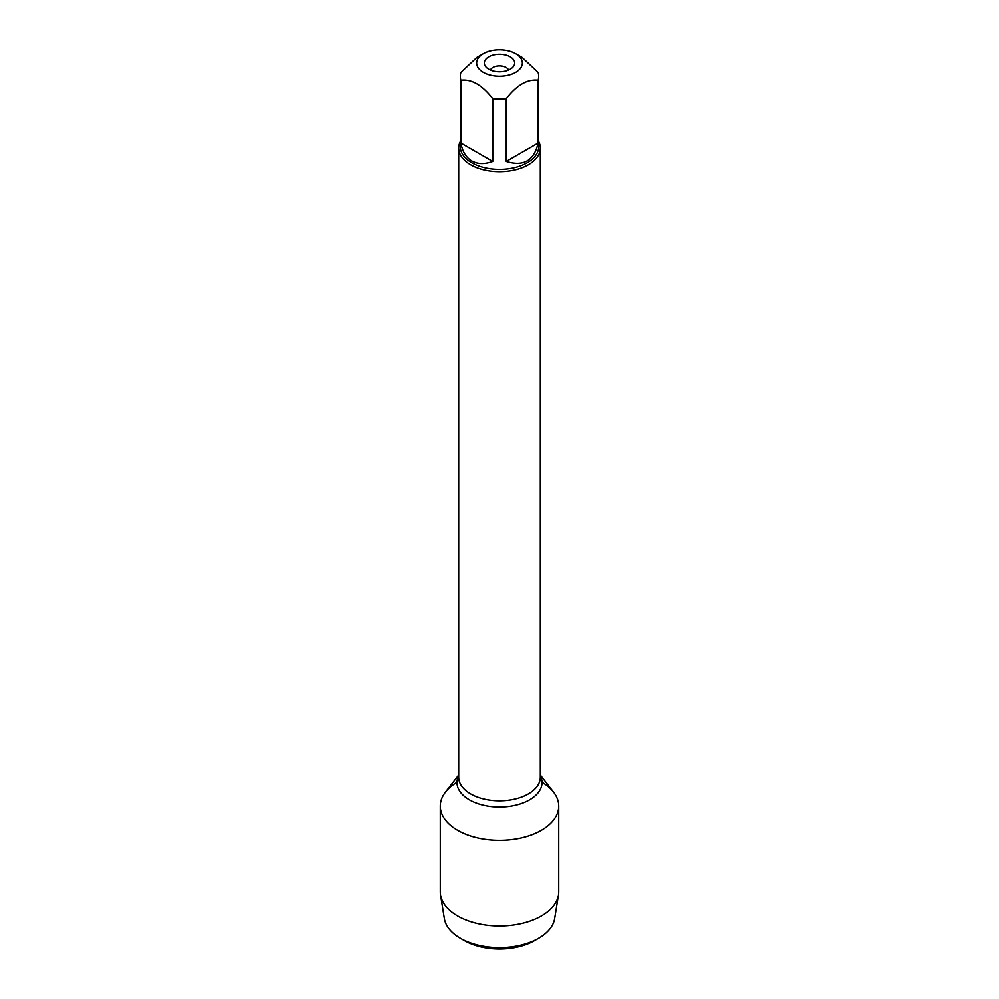 <?xml version="1.0" encoding="UTF-8"?>
<svg xmlns="http://www.w3.org/2000/svg" width="999" height="999" viewBox="0 0 999 999"><rect width="100%" height="100%" fill="white"/><g stroke="black" fill="none" stroke-linecap="round" stroke-linejoin="round"><path stroke-width="1.5" d="M538.711 141.533A40.834 23.576 180 0 1 540.334 148.127A40.834 23.576 180 0 1 499.5 171.716A40.834 23.576 180 0 1 458.666 148.127A40.834 23.576 180 0 1 460.289 141.533M540.334 775.012L553.596 792.12A59.253 34.216 180 0 1 499.5 840.296A59.253 34.216 180 0 1 445.404 792.12L458.666 775.012M510.227 56.768A15.172 8.754 180 0 1 513.349 66.533A15.172 8.754 180 0 1 499.5 71.716A15.172 8.754 180 0 1 485.651 66.533A15.172 8.754 180 0 1 490.896 55.744A15.172 8.754 180 0 1 510.227 56.768M483.329 72.29A22.865 13.199 0 0 0 515.671 72.29A22.865 13.199 0 0 0 515.671 53.621A22.865 13.199 0 0 0 503.446 49.95A22.865 13.199 0 0 0 483.329 53.621A22.865 13.199 0 0 0 483.329 72.29M506.256 161.476C523.526 166.858 534.153 160.727 538.124 143.082L506.256 161.476L506.256 98.589C516.883 84.952 527.497 78.821 538.124 80.195A39.211 22.64 0 0 0 538.711 76.299A39.211 22.64 0 0 0 538.124 72.39L522.19 57.38L515.671 53.621M538.124 143.082L538.124 80.195M483.329 53.621L476.81 57.38L460.876 72.39A39.211 22.64 0 0 0 460.289 76.299A39.211 22.64 0 0 0 460.876 80.195C471.503 78.821 482.117 84.952 492.744 98.589A39.211 22.64 0 0 0 506.256 98.589M460.876 143.082C462.375 151.573 465.996 157.542 471.778 160.989C477.647 164.273 484.64 164.435 492.744 161.476L460.876 143.082L460.876 80.195M492.744 161.476L492.744 98.589M538.711 76.299L538.711 146.803A39.211 22.64 180 0 1 514.497 167.707A39.211 22.64 180 0 1 471.778 162.8A39.211 22.64 180 0 1 460.289 146.803L460.289 76.299M508.591 69.967A9.341 5.395 0 0 0 506.106 67.395A9.341 5.395 0 0 0 496.953 66.021A9.341 5.395 0 0 0 490.409 69.967M542.057 782.292A59.253 34.216 180 0 1 558.753 806.093A59.253 34.216 180 0 1 522.177 837.699A59.253 34.216 180 0 1 457.604 830.281A59.253 34.216 180 0 1 440.247 806.093A59.253 34.216 180 0 1 456.943 782.292M558.753 806.093L558.753 891.832A59.253 34.216 180 0 1 558.503 895.017A59.253 34.216 180 0 1 519.605 924.013A59.253 34.216 180 0 1 457.604 916.021A59.253 34.216 180 0 1 440.497 895.017A59.253 34.216 180 0 1 440.247 891.832L440.247 806.093M440.497 895.017L444.318 918.63A55.42 32.005 0 0 0 460.302 938.286A55.42 32.005 0 0 0 538.698 938.286A55.42 32.005 0 0 0 554.682 918.63L558.503 895.017M460.302 938.286A55.42 32.005 0 0 0 460.314 938.286L464.435 940.658L460.302 938.286M538.698 938.286L534.565 940.658A49.588 28.634 180 0 1 464.435 940.658M458.666 148.127L458.666 777.247A40.834 23.576 0 0 0 499.5 800.823A40.834 23.576 0 0 0 540.334 777.247L540.334 148.127M540.334 775.561A42.557 24.575 180 0 1 499.5 807.055A42.557 24.575 180 0 1 458.666 775.561"/></g></svg>
